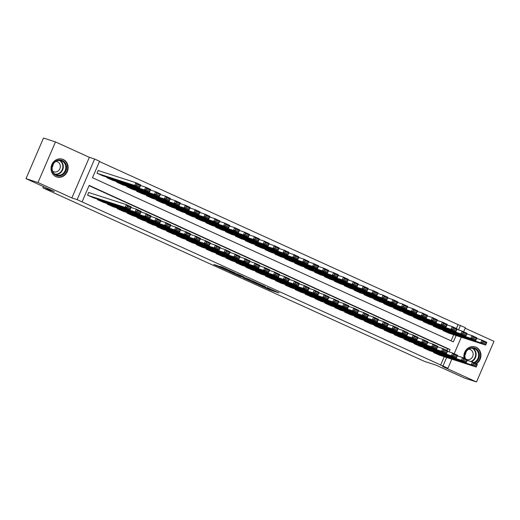<?xml version="1.0" encoding="UTF-8"?>
<svg xmlns="http://www.w3.org/2000/svg" width="520" height="520" viewBox="0 0 520 520"><rect width="100%" height="100%" fill="white"/><g stroke="black" fill="none" stroke-linecap="round" stroke-linejoin="round"><path stroke-width="0.78" d="M258.382 284.694L270.485 290.18L279.065 292.942L267.137 287.521L269.711 289.029L258.382 284.694M55.9 176.631A9.334 8.463 107.9 0 0 56.719 176.95A9.334 8.463 107.9 0 0 67.483 171.132A9.334 8.463 107.9 0 0 63.277 159.51A9.334 8.463 107.9 0 0 62.459 159.191A9.334 8.463 107.9 0 0 51.695 165.009A9.334 8.463 107.9 0 0 55.9 176.631M476.288 363.792A9.334 8.463 107.9 0 0 480.948 355.154A9.334 8.463 107.9 0 0 476.086 347.243A9.334 8.463 107.9 0 0 475.267 346.925A9.334 8.463 107.9 0 0 466.778 349.193A9.334 8.463 107.9 0 0 464.035 358.222M217.185 265.564L213.863 264.492L226.759 270.296L235.339 273.058L221.839 266.942L219.466 266.305L232.713 272.006L226.85 270.147L217.185 265.564M26 178.659L43.492 138.041L55.484 141.915L37.992 182.533L26 178.659L54.425 191.588L42.919 187.863L424.58 361.433L436.091 365.157L464.516 378.085L476.509 381.959L442.644 366.554L447.922 368.264L77.129 199.641L94.62 159.023L99.567 161.272L92.476 177.736L453.375 341.861L456.105 335.53M37.992 182.533L71.858 197.931L77.129 199.641M243.549 277.927L256.945 284.024L265.525 286.78L252.025 280.67L243.549 277.927M240.409 276.562L228.352 271.043L238.375 274.397L243.88 276.939L240.838 276.094L250.542 279.955L240.461 276.445M476.509 381.959L494 341.341L465.16 328.224M98.683 170.703L98.189 170.475L97.006 173.225L102.966 175.864M433.843 352.047L433.622 352.56L439.582 355.199M423.956 347.549L423.735 348.062L429.689 350.701M414.07 343.05L413.849 343.564L419.803 346.203M404.183 338.553L403.962 339.066L409.916 341.712M394.29 334.054L394.069 334.575L400.029 337.214M384.404 329.563L384.183 330.077L390.143 332.716M374.517 325.065L374.296 325.579L380.257 328.218M364.631 320.567L364.41 321.081L370.363 323.719M354.744 316.069L354.523 316.583L360.477 319.228M344.857 311.578L344.637 312.091L350.591 314.73M334.965 307.079L334.744 307.593L340.704 310.232M325.078 302.582L324.857 303.095L330.817 305.734M315.192 298.084L314.971 298.597L320.925 301.243M305.305 293.586L305.084 294.099L311.038 296.745M295.418 289.094L295.197 289.608L301.151 292.247M285.526 284.596L285.305 285.11L291.265 287.749M275.639 280.098L275.418 280.611L281.378 283.25M265.752 275.6L265.531 276.114L271.492 278.759M255.866 271.102L255.645 271.622L261.599 274.261M245.98 266.611L245.758 267.124L251.713 269.763M236.093 262.113L235.872 262.626L241.826 265.265M226.2 257.615L225.979 258.128L231.94 260.767M216.314 253.117L216.093 253.63L222.053 256.276M206.427 248.619L206.206 249.139L212.16 251.778M196.541 244.127L196.319 244.641L202.274 247.28M186.654 239.629L186.433 240.143L192.387 242.781M176.768 235.131L176.54 235.644L182.5 238.29M166.875 230.633L166.654 231.147L172.614 233.792M156.988 226.142L156.767 226.655L162.727 229.294M147.102 221.644L146.881 222.157L152.834 224.796M137.215 217.145L136.994 217.659L142.948 220.298M127.328 212.647L127.108 213.161L133.062 215.806M117.435 208.15L117.215 208.669L123.175 211.308M107.549 203.658L107.328 204.172L113.288 206.811M97.663 199.16L97.442 199.674L103.402 202.312M440.576 365.235L444.249 356.707M446.947 350.447L447.668 348.771L89.05 185.686M89.232 192.66L88.738 192.433L87.555 195.175L93.509 197.815M456.404 328.497L458.068 324.623L99.45 161.538M451.094 340.828L453.707 334.757M449.033 333.242L443.079 330.603L443.3 330.089M439.147 328.75L433.193 326.105L433.413 325.592M429.26 324.252L423.3 321.614L423.521 321.094M419.374 319.755L413.413 317.115L413.634 316.602M409.487 315.257L403.526 312.618L403.748 312.104M399.594 310.758L393.64 308.12L393.861 307.606M389.707 306.267L383.754 303.622L383.975 303.108M379.821 301.769L373.861 299.13L374.088 298.617M369.935 297.271L363.974 294.632L364.195 294.119M360.048 292.773L354.088 290.134L354.309 289.62M350.155 288.281L344.201 285.636L344.422 285.123M340.269 283.784L334.315 281.138L334.536 280.625M330.382 279.286L324.428 276.647L324.649 276.133M320.495 274.788L314.535 272.149L314.756 271.635M310.609 270.289L304.649 267.651L304.87 267.137M300.722 265.798L294.762 263.153L294.983 262.639M290.829 261.3L284.875 258.661L285.096 258.141M280.943 256.802L274.989 254.163L275.21 253.65M271.057 252.304L265.096 249.665L265.324 249.151M261.17 247.806L255.21 245.167L255.431 244.654M251.284 243.315L245.323 240.669L245.544 240.156M241.391 238.817L235.436 236.178L235.658 235.664M231.504 234.319L225.55 231.68L225.771 231.166M221.618 229.821L215.664 227.181L215.885 226.668M211.731 225.329L205.77 222.683L205.992 222.17M201.844 220.831L195.884 218.186L196.105 217.672M191.958 216.333L185.998 213.694L186.219 213.181M182.065 211.835L176.111 209.196L176.332 208.683M172.178 207.337L166.225 204.698L166.446 204.185M162.292 202.846L156.338 200.2L156.559 199.686M152.406 198.347L146.445 195.708L146.666 195.189M142.519 193.85L136.559 191.211L136.78 190.697M132.626 189.352L126.672 186.713L126.893 186.199M122.74 184.853L116.785 182.214L117.007 181.701M112.853 180.362L106.899 177.717L107.12 177.203M43.459 186.602L42.919 187.863M71.858 197.931L89.349 157.32L55.484 141.915M89.349 157.32L94.62 159.023M458.068 324.623L465.413 327.646L463.632 331.78M449.059 351.884L450.067 349.544L89.167 185.419L82.076 201.883M442.975 366.015L446.647 357.481M461.292 337.207L454.175 353.737M451.841 359.157L447.922 368.264M458.517 329.927L460.466 325.397M447.668 348.771L450.067 349.544M255.093 283.153L263.614 285.987L257.173 283.231L251.739 281.515L255.093 283.153M236.769 274.651L244.036 277.673L236.769 274.651L237.107 273.871M443.573 330.831L480.695 342.823L481.878 340.08L486.818 342.329L485.635 345.072L448.513 333.079M476.684 338.403L481.878 340.08L482.885 341.438L482.411 342.537L485.875 344.116L486.35 343.018L482.885 341.438M485.875 344.116L485.635 345.072L480.695 342.823L482.411 342.537M486.35 343.018L486.818 342.329M434.115 352.781L471.237 364.78L472.42 362.037L467.233 360.36M473.434 363.396L472.42 362.037L477.366 364.279L476.184 367.029L471.237 364.78L472.959 364.494L476.418 366.067L476.892 364.969L473.434 363.396L472.959 364.494M439.062 355.03L476.184 367.029L476.418 366.067M477.366 364.279L476.892 364.969M465.004 358.663A8.073 7.325 -72.1 0 1 467.116 349.999A8.073 7.325 -72.1 0 1 475.209 348.27A8.073 7.325 -72.1 0 1 479.407 355.589A8.073 7.325 -72.1 0 1 474.584 363.019M473.668 362.603A7.475 6.779 107.9 0 0 478.601 355.797A7.475 6.779 107.9 0 0 474.734 348.745A7.475 6.779 107.9 0 0 474.078 348.491A7.475 6.779 107.9 0 0 466.798 350.831A7.475 6.779 107.9 0 0 465.465 358.872M465.946 352.079A5.324 4.83 -72.1 0 1 464.984 355.05M467.266 359.691A5.324 4.83 107.9 0 0 472.894 355.882A5.324 4.83 107.9 0 0 470.379 349.59A5.324 4.83 107.9 0 0 469.911 349.407A5.324 4.83 107.9 0 0 468.676 349.193M475.885 363.61A9.269 8.411 107.9 0 0 480.512 355.03A9.269 8.411 107.9 0 0 475.683 347.172A9.269 8.411 107.9 0 0 474.871 346.86A9.269 8.411 107.9 0 0 473.96 346.625M66.58 166.868A8.073 7.325 -72.1 0 1 59.781 175.883A8.073 7.325 -72.1 0 1 51.831 169.019A8.073 7.325 -72.1 0 1 58.63 160.011A8.073 7.325 -72.1 0 1 66.58 166.868M52.136 168.864A7.475 6.779 107.9 0 0 56.667 174.987A7.475 6.779 107.9 0 0 65.793 166.875A7.475 6.779 107.9 0 0 61.263 160.751A7.475 6.779 107.9 0 0 52.136 168.864M53.138 164.346A5.324 4.83 -72.1 0 1 52.175 167.317M52.702 171.249A5.324 4.83 107.9 0 0 53.827 171.802A5.324 4.83 107.9 0 0 60.327 166.03A5.324 4.83 107.9 0 0 57.102 161.674A5.324 4.83 107.9 0 0 55.868 161.46M55.484 176.43A9.269 8.411 107.9 0 0 56.355 176.768A9.269 8.411 107.9 0 0 67.672 166.712A9.269 8.411 107.9 0 0 62.056 159.126A9.269 8.411 107.9 0 0 61.152 158.892M433.687 326.333L470.808 338.325L471.991 335.582L476.931 337.831L475.748 340.574L438.626 328.582M466.798 333.905L471.991 335.582L472.999 336.947L472.524 338.046L475.988 339.619L476.457 338.52L472.999 336.947M475.988 339.619L475.748 340.574L470.808 338.325L472.524 338.046M476.457 338.52L476.931 337.831M423.793 321.834L460.915 333.834L462.098 331.084L467.044 333.333L465.862 336.076L428.74 324.084M456.911 329.407L462.098 331.084L463.112 332.449L462.637 333.548L466.096 335.121L466.57 334.022L463.112 332.449M466.096 335.121L465.862 336.076L460.915 333.834L462.637 333.548M466.57 334.022L467.044 333.333M413.907 317.337L451.029 329.336L452.212 326.593L457.158 328.835L455.975 331.584L418.853 319.586M447.025 324.916L452.212 326.593L453.226 327.951L452.751 329.05L456.209 330.623L456.684 329.524L453.226 327.951M456.209 330.623L455.975 331.584L451.029 329.336L452.751 329.05M456.684 329.524L457.158 328.835M404.021 312.845L441.142 324.838L442.325 322.094L447.272 324.344L446.089 327.087L408.967 315.088M437.138 320.418L442.325 322.094L443.332 323.453L442.865 324.552L446.322 326.125L446.797 325.026L443.332 323.453M446.322 326.125L446.089 327.087L441.142 324.838L442.865 324.552M446.797 325.026L447.272 324.344M424.229 348.29L461.351 360.282L462.534 357.539L457.34 355.862M463.541 358.897L462.534 357.539L467.474 359.788L466.297 362.531L461.351 360.282L463.073 359.996L466.531 361.569L467.006 360.471L463.541 358.897L463.073 359.996M429.175 350.532L466.297 362.531L466.531 361.569M467.474 359.788L467.006 360.471M414.343 343.791L451.464 355.784L452.647 353.041L447.454 351.364M453.654 354.4L452.647 353.041L457.587 355.29L456.404 358.033L451.464 355.784L453.18 355.498L456.644 357.071L457.119 355.979L453.654 354.4L453.18 355.498M419.282 346.041L456.404 358.033L456.644 357.071M457.587 355.29L457.119 355.979M404.456 339.293L441.578 351.286L442.76 348.543L437.567 346.866M443.768 349.908L442.76 348.543L447.7 350.792L446.518 353.535L441.578 351.286L443.293 351.007L446.758 352.579L447.226 351.481L443.768 349.908L443.293 351.007M409.396 341.543L446.518 353.535L446.758 352.579M447.7 350.792L447.226 351.481M394.563 334.796L431.691 346.794L432.868 344.045L427.681 342.368M433.882 345.41L432.868 344.045L437.814 346.294L436.631 349.037L431.691 346.794L433.407 346.509L436.872 348.082L437.34 346.983L433.882 345.41L433.407 346.509M399.51 337.044L436.631 349.037L436.872 348.082M437.814 346.294L437.34 346.983M394.134 308.347L431.256 320.339L432.438 317.596L437.379 319.846L436.202 322.589L399.074 310.596M427.245 315.919L432.438 317.596L433.446 318.962L432.978 320.053L436.436 321.633L436.911 320.534L433.446 318.962M436.436 321.633L436.202 322.589L431.256 320.339L432.978 320.053M436.911 320.534L437.379 319.846M384.676 330.298L421.798 342.297L422.981 339.553L417.794 337.876M423.995 340.912L422.981 339.553L427.928 341.796L426.745 344.546L421.798 342.297L423.521 342.01L426.978 343.584L427.453 342.485L423.995 340.912L423.521 342.01M389.623 332.547L426.745 344.546L426.978 343.584M427.928 341.796L427.453 342.485M384.248 303.849L421.369 315.842L422.552 313.099L427.492 315.347L426.309 318.091L389.188 306.098M417.359 311.422L422.552 313.099L423.56 314.464L423.085 315.562L426.55 317.135L427.018 316.036L423.56 314.464M426.55 317.135L426.309 318.091L421.369 315.842L423.085 315.562M427.018 316.036L427.492 315.347M374.79 325.806L411.912 337.799L413.094 335.056L407.907 333.379M414.102 336.414L413.094 335.056L418.041 337.304L416.858 340.048L411.912 337.799L413.634 337.512L417.092 339.085L417.567 337.987L414.102 336.414L413.634 337.512M379.737 328.048L416.858 340.048L417.092 339.085M418.041 337.304L417.567 337.987M374.361 299.351L411.482 311.35L412.659 308.601L417.606 310.85L416.423 313.599L379.301 301.6M407.472 306.923L412.659 308.601L413.673 309.966L413.199 311.064L416.663 312.637L417.131 311.538L413.673 309.966M416.663 312.637L416.423 313.599L411.482 311.35L413.199 311.064M417.131 311.538L417.606 310.85M364.904 321.308L402.025 333.3L403.208 330.558L398.015 328.881M404.216 331.923L403.208 330.558L408.148 332.807L406.972 335.55L402.025 333.3L403.748 333.015L407.206 334.594L407.68 333.496L404.216 331.923L403.748 333.015M369.85 323.557L406.972 335.55L407.206 334.594M408.148 332.807L407.68 333.496M364.468 294.853L401.59 306.852L402.772 304.109L407.719 306.358L406.536 309.101L369.415 297.102M397.585 302.432L402.772 304.109L403.787 305.468L403.312 306.566L406.77 308.139L407.245 307.041L403.787 305.468M406.77 308.139L406.536 309.101L401.59 306.852L403.312 306.566M407.245 307.041L407.719 306.358M355.017 316.81L392.138 328.803L393.322 326.06L388.128 324.382M394.329 327.425L393.322 326.06L398.262 328.308L397.079 331.052L392.138 328.803L393.854 328.523L397.319 330.096L397.793 328.998L394.329 327.425L393.854 328.523M359.957 319.059L397.079 331.052L397.319 330.096M398.262 328.308L397.793 328.998M354.582 290.361L391.703 302.354L392.886 299.611L397.832 301.86L396.65 304.603L359.528 292.611M387.699 297.934L392.886 299.611L393.9 300.969L393.425 302.068L396.884 303.641L397.358 302.549L393.9 300.969M396.884 303.641L396.65 304.603L391.703 302.354L393.425 302.068M397.358 302.549L397.832 301.86M345.131 312.312L382.252 324.311L383.428 321.562L378.241 319.885M384.443 322.927L383.428 321.562L388.375 323.811L387.192 326.56L382.252 324.311L383.968 324.025L387.433 325.598L387.901 324.5L384.443 322.927L383.968 324.025M350.071 314.561L387.192 326.56L387.433 325.598M388.375 323.811L387.901 324.5M344.695 285.864L381.817 297.856L383 295.113L387.94 297.362L386.763 300.105L349.642 288.113M377.806 293.436L383 295.113L384.007 296.478L383.539 297.577L386.997 299.15L387.472 298.051L384.007 296.478M386.997 299.15L386.763 300.105L381.817 297.856L383.539 297.577M387.472 298.051L387.94 297.362M335.238 307.814L372.359 319.813L373.542 317.07L368.355 315.393M374.556 318.428L373.542 317.07L378.488 319.319L377.306 322.062L372.359 319.813L374.082 319.527L377.54 321.1L378.014 320.002L374.556 318.428L374.082 319.527M340.184 310.063L377.306 322.062L377.54 321.1M378.488 319.319L378.014 320.002M334.809 281.365L371.93 293.358L373.113 290.615L378.053 292.864L376.87 295.607L339.749 283.615M367.919 288.938L373.113 290.615L374.121 291.98L373.646 293.079L377.111 294.651L377.585 293.553L374.121 291.98M377.111 294.651L376.87 295.607L371.93 293.358L373.646 293.079M377.585 293.553L378.053 292.864M325.351 303.322L362.473 315.315L363.656 312.572L358.469 310.895M364.669 313.931L363.656 312.572L368.602 314.821L367.419 317.564L362.473 315.315L364.195 315.029L367.653 316.602L368.128 315.51L364.669 313.931L364.195 315.029M330.298 305.572L367.419 317.564L367.653 316.602M368.602 314.821L368.128 315.51M324.922 276.868L362.043 288.867L363.226 286.124L368.166 288.366L366.984 291.115L329.862 279.117M358.033 284.447L363.226 286.124L364.234 287.482L363.76 288.581L367.224 290.154L367.692 289.055L364.234 287.482M367.224 290.154L366.984 291.115L362.043 288.867L363.76 288.581M367.692 289.055L368.166 288.366M315.464 298.825L352.586 310.817L353.769 308.074L348.575 306.397M354.776 309.439L353.769 308.074L358.716 310.323L357.532 313.066L352.586 310.817L354.309 310.531L357.767 312.111L358.241 311.012L354.776 309.439L354.309 310.531M320.411 301.074L357.532 313.066L357.767 312.111M358.716 310.323L358.241 311.012M315.029 272.376L352.157 284.369L353.334 281.625L358.28 283.875L357.097 286.618L319.976 274.619M348.147 279.949L353.334 281.625L354.348 282.984L353.873 284.083L357.331 285.656L357.806 284.557L354.348 282.984M357.331 285.656L357.097 286.618L352.157 284.369L353.873 284.083M357.806 284.557L358.28 283.875M305.578 294.327L342.7 306.319L343.882 303.576L338.689 301.899M344.89 304.941L343.882 303.576L348.822 305.825L347.646 308.568L342.7 306.319L344.416 306.039L347.88 307.613L348.354 306.514L344.89 304.941L344.416 306.039M310.518 296.575L347.646 308.568L347.88 307.613M348.822 305.825L348.354 306.514M305.142 267.878L342.264 279.87L343.447 277.127L348.394 279.377L347.21 282.12L310.089 270.127M338.26 275.45L343.447 277.127L344.461 278.486L343.987 279.584L347.445 281.158L347.919 280.065L344.461 278.486M347.445 281.158L347.21 282.12L342.264 279.87L343.987 279.584M347.919 280.065L348.394 279.377M295.692 289.829L332.813 301.828L333.996 299.084L328.803 297.408M335.004 300.443L333.996 299.084L338.936 301.327L337.753 304.077L332.813 301.828L334.529 301.542L337.994 303.115L338.462 302.016L335.004 300.443L334.529 301.542M300.632 292.078L337.753 304.077L337.994 303.115M338.936 301.327L338.462 302.016M295.256 263.38L332.377 275.373L333.56 272.63L338.507 274.878L337.324 277.622L300.203 265.629M328.374 270.953L333.56 272.63L334.568 273.995L334.1 275.093L337.558 276.666L338.032 275.567L334.568 273.995M337.558 276.666L337.324 277.622L332.377 275.373L334.1 275.093M338.032 275.567L338.507 274.878M285.798 285.331L322.927 297.329L324.103 294.587L318.916 292.909M325.117 295.945L324.103 294.587L329.05 296.836L327.867 299.579L322.927 297.329L324.642 297.043L328.107 298.617L328.575 297.518L325.117 295.945L324.642 297.043M290.745 287.579L327.867 299.579L328.107 298.617M329.05 296.836L328.575 297.518M285.37 258.882L322.491 270.881L323.674 268.132L328.614 270.381L327.438 273.124L290.316 261.131M318.481 266.454L323.674 268.132L324.682 269.497L324.214 270.595L327.672 272.168L328.146 271.07L324.682 269.497M327.672 272.168L327.438 273.124L322.491 270.881L324.214 270.595M328.146 271.07L328.614 270.381M275.912 280.839L313.034 292.832L314.217 290.089L309.03 288.411M315.231 291.447L314.217 290.089L319.163 292.338L317.98 295.081L313.034 292.832L314.756 292.546L318.214 294.119L318.689 293.026L315.231 291.447L314.756 292.546M280.858 283.088L317.98 295.081L318.214 294.119M319.163 292.338L318.689 293.026M275.483 254.384L312.605 266.383L313.788 263.64L318.728 265.882L317.544 268.632L280.423 256.633M308.594 261.963L313.788 263.64L314.795 264.999L314.32 266.097L317.785 267.67L318.26 266.572L314.795 264.999M317.785 267.67L317.544 268.632L312.605 266.383L314.32 266.097M318.26 266.572L318.728 265.882M266.026 276.341L303.147 288.334L304.33 285.591L299.143 283.913M305.338 286.956L304.33 285.591L309.276 287.839L308.094 290.583L303.147 288.334L304.87 288.054L308.328 289.627L308.802 288.529L305.338 286.956L304.87 288.054M270.972 278.59L308.094 290.583L308.328 289.627M309.276 287.839L308.802 288.529M265.596 249.893L302.718 261.885L303.894 259.142L308.841 261.391L307.658 264.134L270.536 252.135M298.708 257.465L303.894 259.142L304.909 260.5L304.434 261.599L307.899 263.172L308.367 262.074L304.909 260.5M307.899 263.172L307.658 264.134L302.718 261.885L304.434 261.599M308.367 262.074L308.841 261.391M256.139 271.843L293.261 283.842L294.444 281.093L289.25 279.416M295.451 282.458L294.444 281.093L299.383 283.342L298.207 286.084L293.261 283.842L294.983 283.556L298.441 285.129L298.916 284.031L295.451 282.458L294.983 283.556M261.086 274.092L298.207 286.084L298.441 285.129M299.383 283.342L298.916 284.031M255.703 245.394L292.825 257.387L294.008 254.644L298.954 256.893L297.772 259.636L260.65 247.644M288.821 252.967L294.008 254.644L295.022 256.009L294.548 257.101L298.006 258.681L298.48 257.582L295.022 256.009M298.006 258.681L297.772 259.636L292.825 257.387L294.548 257.101M298.48 257.582L298.954 256.893M246.253 267.345L283.374 279.344L284.557 276.601L279.364 274.924M285.565 277.959L284.557 276.601L289.497 278.844L288.314 281.593L283.374 279.344L285.09 279.058L288.555 280.631L289.029 279.533L285.565 277.959L285.09 279.058M251.192 269.594L288.314 281.593L288.555 280.631M289.497 278.844L289.029 279.533M245.817 240.897L282.939 252.889L284.122 250.146L289.068 252.395L287.885 255.138L250.764 243.145M278.935 248.469L284.122 250.146L285.136 251.511L284.661 252.609L288.119 254.183L288.594 253.084L285.136 251.511M288.119 254.183L287.885 255.138L282.939 252.889L284.661 252.609M288.594 253.084L289.068 252.395M236.366 262.853L273.488 274.846L274.664 272.103L269.477 270.426M275.678 273.462L274.664 272.103L279.611 274.352L278.428 277.095L273.488 274.846L275.204 274.56L278.668 276.133L279.136 275.034L275.678 273.462L275.204 274.56M241.306 265.096L278.428 277.095L278.668 276.133M279.611 274.352L279.136 275.034M235.931 236.399L273.052 248.397L274.235 245.648L279.182 247.897L277.999 250.647L240.877 238.647M269.042 243.971L274.235 245.648L275.243 247.013L274.775 248.112L278.233 249.685L278.707 248.586L275.243 247.013M278.233 249.685L277.999 250.647L273.052 248.397L274.775 248.112M278.707 248.586L279.182 247.897M226.473 258.356L263.594 270.348L264.778 267.605L259.591 265.928M265.792 268.97L264.778 267.605L269.724 269.854L268.541 272.597L263.594 270.348L265.317 270.062L268.775 271.642L269.25 270.543L265.792 268.97L265.317 270.062M231.419 260.605L268.541 272.597L268.775 271.642M269.724 269.854L269.25 270.543M226.044 231.9L263.166 243.9L264.349 241.156L269.288 243.406L268.106 246.149L230.984 234.15M259.155 239.48L264.349 241.156L265.356 242.515L264.882 243.614L268.346 245.186L268.82 244.088L265.356 242.515M268.346 245.186L268.106 246.149L263.166 243.9L264.882 243.614M268.82 244.088L269.288 243.406M216.587 253.858L253.708 265.85L254.891 263.107L249.704 261.43M255.905 264.472L254.891 263.107L259.838 265.356L258.655 268.099L253.708 265.85L255.431 265.57L258.889 267.144L259.363 266.045L255.905 264.472L255.431 265.57M221.533 256.106L258.655 268.099L258.889 267.144M259.838 265.356L259.363 266.045M216.158 227.409L253.279 239.401L254.462 236.659L259.402 238.908L258.219 241.65L221.097 229.658M249.269 234.982L254.462 236.659L255.469 238.017L254.995 239.115L258.459 240.689L258.928 239.597L255.469 238.017M258.459 240.689L258.219 241.65L253.279 239.401L254.995 239.115M258.928 239.597L259.402 238.908M206.7 249.359L243.822 261.358L245.005 258.609L239.817 256.932M246.012 259.974L245.005 258.609L249.951 260.858L248.768 263.608L243.822 261.358L245.544 261.072L249.002 262.646L249.477 261.547L246.012 259.974L245.544 261.072M211.647 251.608L248.768 263.608L249.002 262.646M249.951 260.858L249.477 261.547M206.264 222.911L243.393 234.904L244.569 232.161L249.516 234.41L248.333 237.153L211.211 225.16M239.382 230.483L244.569 232.161L245.583 233.525L245.108 234.618L248.573 236.197L249.041 235.099L245.583 233.525M248.573 236.197L248.333 237.153L243.393 234.904L245.108 234.618M249.041 235.099L249.516 234.41M196.814 244.862L233.935 256.861L235.118 254.118L229.925 252.441M236.125 255.476L235.118 254.118L240.058 256.367L238.881 259.11L233.935 256.861L235.651 256.575L239.115 258.147L239.59 257.049L236.125 255.476L235.651 256.575M201.754 247.111L238.881 259.11L239.115 258.147M240.058 256.367L239.59 257.049M196.378 218.413L233.5 230.406L234.683 227.662L239.629 229.911L238.446 232.655L201.325 220.662M229.495 225.986L234.683 227.662L235.697 229.028L235.222 230.126L238.68 231.699L239.155 230.6L235.697 229.028M238.68 231.699L238.446 232.655L233.5 230.406L235.222 230.126M239.155 230.6L239.629 229.911M186.492 213.915L223.613 225.914L224.796 223.165L229.743 225.414L228.56 228.163L191.438 216.164M219.609 221.488L224.796 223.165L225.803 224.53L225.336 225.628L228.794 227.201L229.268 226.103L225.803 224.53M228.794 227.201L228.56 228.163L223.613 225.914L225.336 225.628M229.268 226.103L229.743 225.414M176.605 209.417L213.727 221.416L214.91 218.673L219.85 220.922L218.673 223.665L181.552 211.666M209.716 216.996L214.91 218.673L215.917 220.031L215.449 221.13L218.907 222.703L219.381 221.605L215.917 220.031M218.907 222.703L218.673 223.665L213.727 221.416L215.449 221.13M219.381 221.605L219.85 220.922M186.927 240.37L224.049 252.363L225.232 249.619L220.038 247.942M226.239 250.978L225.232 249.619L230.172 251.869L228.989 254.612L224.049 252.363L225.764 252.077L229.229 253.65L229.697 252.558L226.239 250.978L225.764 252.077M191.867 242.619L228.989 254.612L229.229 253.65M230.172 251.869L229.697 252.558M177.041 235.872L214.162 247.864L215.339 245.122L210.151 243.444M216.353 246.487L215.339 245.122L220.285 247.37L219.102 250.114L214.162 247.864L215.878 247.578L219.343 249.158L219.811 248.06L216.353 246.487L215.878 247.578M181.981 238.121L219.102 250.114L219.343 249.158M220.285 247.37L219.811 248.06M167.147 231.374L204.269 243.367L205.452 240.624L200.265 238.947M206.466 241.989L205.452 240.624L210.399 242.873L209.216 245.615L204.269 243.367L205.992 243.087L209.45 244.66L209.924 243.561L206.466 241.989L205.992 243.087M172.094 233.623L209.216 245.615L209.45 244.66M210.399 242.873L209.924 243.561M166.719 204.925L203.84 216.918L205.023 214.175L209.963 216.424L208.78 219.167L171.659 207.175M199.83 212.498L205.023 214.175L206.031 215.534L205.556 216.632L209.02 218.205L209.495 217.113L206.031 215.534M209.02 218.205L208.78 219.167L203.84 216.918L205.556 216.632M209.495 217.113L209.963 216.424M157.261 226.876L194.383 238.875L195.566 236.125L190.379 234.448M196.58 237.49L195.566 236.125L200.512 238.375L199.329 241.124L194.383 238.875L196.105 238.589L199.563 240.162L200.037 239.064L196.58 237.49L196.105 238.589M162.208 229.125L199.329 241.124L199.563 240.162M200.512 238.375L200.037 239.064M156.832 200.428L193.953 212.42L195.13 209.677L200.077 211.926L198.894 214.669L161.772 202.677M189.943 208L195.13 209.677L196.144 211.042L195.669 212.141L199.134 213.714L199.602 212.615L196.144 211.042M199.134 213.714L198.894 214.669L193.953 212.42L195.669 212.141M199.602 212.615L200.077 211.926M147.375 222.378L184.496 234.377L185.679 231.634L180.486 229.957M186.686 232.993L185.679 231.634L190.619 233.883L189.442 236.626L184.496 234.377L186.219 234.091L189.677 235.664L190.151 234.566L186.686 232.993L186.219 234.091M152.321 224.627L189.442 236.626L189.677 235.664M190.619 233.883L190.151 234.566M146.939 195.93L184.061 207.928L185.244 205.179L190.19 207.428L189.007 210.171L151.886 198.178M180.056 203.502L185.244 205.179L186.258 206.544L185.783 207.643L189.241 209.216L189.716 208.117L186.258 206.544M189.241 209.216L189.007 210.171L184.061 207.928L185.783 207.643M189.716 208.117L190.19 207.428M137.488 217.886L174.609 229.879L175.792 227.136L170.599 225.459M176.8 228.494L175.792 227.136L180.733 229.385L179.55 232.128L174.609 229.879L176.326 229.593L179.79 231.166L180.264 230.074L176.8 228.494L176.326 229.593M142.428 220.136L179.55 232.128L179.79 231.166M180.733 229.385L180.264 230.074M137.053 191.431L174.174 203.431L175.357 200.688L180.303 202.93L179.12 205.68L141.999 193.681M170.17 199.011L175.357 200.688L176.371 202.046L175.897 203.144L179.355 204.718L179.829 203.619L176.371 202.046M179.355 204.718L179.12 205.68L174.174 203.431L175.897 203.144M179.829 203.619L180.303 202.93M127.602 213.389L164.723 225.381L165.906 222.638L160.713 220.961M166.914 224.003L165.906 222.638L170.846 224.887L169.663 227.63L164.723 225.381L166.439 225.102L169.904 226.675L170.372 225.576L166.914 224.003L166.439 225.102M132.542 215.638L169.663 227.63L169.904 226.675M170.846 224.887L170.372 225.576M127.166 186.94L164.287 198.933L165.47 196.19L170.417 198.439L169.234 201.181L132.113 189.183M160.277 194.513L165.47 196.19L166.478 197.548L166.01 198.647L169.468 200.219L169.942 199.121L166.478 197.548M169.468 200.219L169.234 201.181L164.287 198.933L166.01 198.647M169.942 199.121L170.417 198.439M117.709 208.891L154.837 220.889L156.013 218.14L150.826 216.463M157.027 219.505L156.013 218.14L160.959 220.389L159.776 223.132L154.837 220.889L156.553 220.603L160.011 222.177L160.485 221.078L157.027 219.505L156.553 220.603M122.655 211.139L159.776 223.132L160.011 222.177M160.959 220.389L160.485 221.078M117.28 182.442L154.401 194.435L155.584 191.692L160.524 193.941L159.347 196.683L122.22 184.691M150.391 190.014L155.584 191.692L156.591 193.056L156.117 194.149L159.582 195.728L160.056 194.63L156.591 193.056M159.582 195.728L159.347 196.683L154.401 194.435L156.117 194.149M160.056 194.63L160.524 193.941M107.822 204.393L144.944 216.392L146.126 213.649L140.94 211.972M147.141 215.007L146.126 213.649L151.073 215.891L149.89 218.641L144.944 216.392L146.666 216.106L150.124 217.678L150.599 216.58L147.141 215.007L146.666 216.106M112.769 206.642L149.89 218.641L150.124 217.678M151.073 215.891L150.599 216.58M107.393 177.944L144.515 189.936L145.698 187.194L150.638 189.442L149.454 192.186L112.333 180.193M140.504 185.517L145.698 187.194L146.705 188.558L146.231 189.657L149.695 191.23L150.163 190.131L146.705 188.558M149.695 191.23L149.454 192.186L144.515 189.936L146.231 189.657M150.163 190.131L150.638 189.442M97.935 199.901L135.057 211.894L136.24 209.15L131.053 207.474M137.248 210.509L136.24 209.15L141.187 211.4L140.004 214.143L135.057 211.894L136.78 211.608L140.238 213.181L140.712 212.082L137.248 210.509L136.78 211.608M102.882 202.144L140.004 214.143L140.238 213.181M141.187 211.4L140.712 212.082M97.507 173.446L134.628 185.445L135.805 182.696L140.751 184.944L139.568 187.688L102.447 175.695M98.163 170.534L135.805 182.696L136.819 184.061L136.344 185.159L139.809 186.732L140.276 185.633L136.819 184.061M139.809 186.732L139.568 187.688L134.628 185.445L136.344 185.159M140.276 185.633L140.751 184.944M88.049 195.403L125.171 207.395L126.353 204.653L88.712 192.491M127.361 206.018L126.353 204.653L131.294 206.901L130.117 209.644L125.171 207.395L126.893 207.109L130.351 208.689L130.826 207.591L127.361 206.018L126.893 207.109M92.989 197.652L130.117 209.644L130.351 208.689M131.294 206.901L130.826 207.591M270.907 289.192L270.485 290.18M269.334 288.899L269.042 289.582M252.421 280.813L252.089 281.587M240.526 275.379L240.338 275.808M240.416 275.327L240.181 275.88M238.999 274.683L238.739 275.288M225.966 268.756L225.81 269.126M224.549 268.112L224.367 268.534M472.784 348.218A7.475 6.779 -72.1 0 1 476.086 355.199A7.475 6.779 -72.1 0 1 471.4 361.706M470.801 361.51A7.235 6.559 107.9 0 0 475.625 355.075A7.235 6.559 107.9 0 0 472.121 348.192M59.975 160.485A7.475 6.779 -72.1 0 1 63.297 166.062A7.475 6.779 -72.1 0 1 55.465 174.447M54.906 174.083A7.235 6.559 107.9 0 0 62.836 166.023A7.235 6.559 107.9 0 0 59.306 160.453M252.096 280.69L251.739 281.515M240.422 275.334L240.227 275.782M236.834 273.774L236.483 274.593M474.871 346.86L474.338 346.691M62.056 159.126L61.529 158.951M56.355 176.768L55.829 176.599"/></g></svg>
